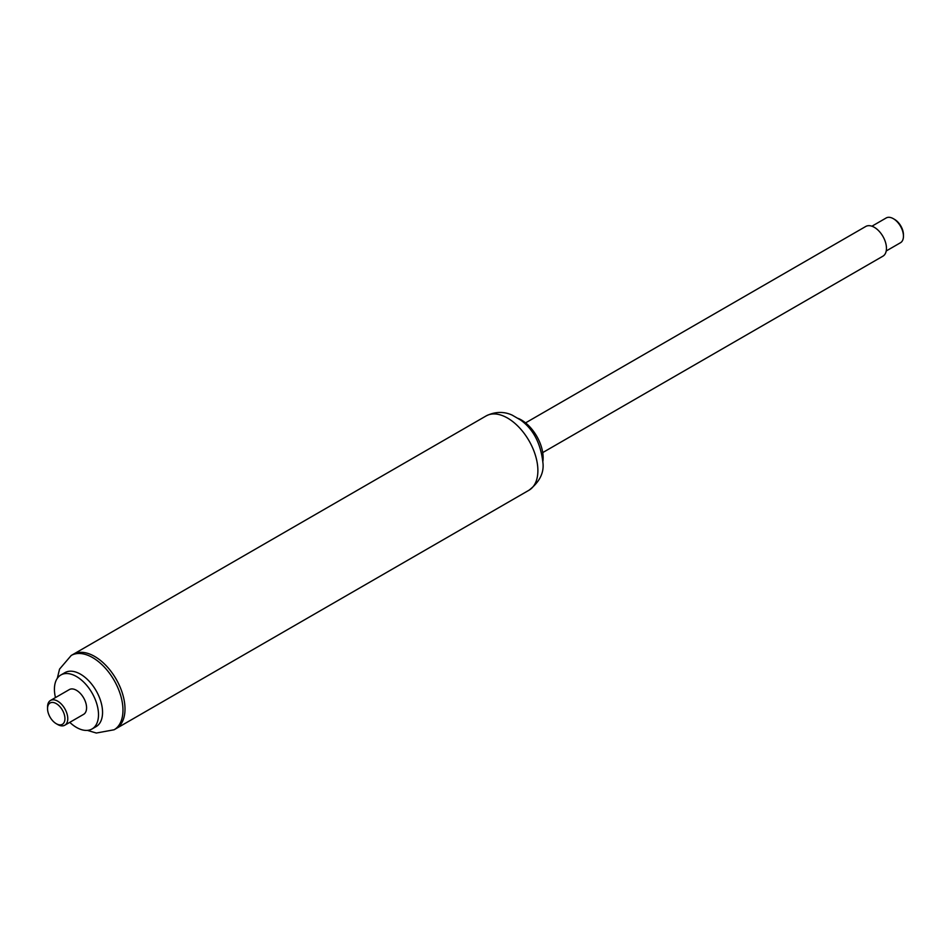 <?xml version="1.0" encoding="UTF-8"?>
<svg xmlns="http://www.w3.org/2000/svg" width="951" height="951" viewBox="0 0 951 951"><rect width="100%" height="100%" fill="white"/><g stroke="black" fill="none" stroke-linecap="round" stroke-linejoin="round"><path stroke-width="1.43" d="M542.938 461.045A30.884 17.831 -120 0 0 543.14 457.764A30.884 17.831 -120 0 0 518.354 418.464M528.994 490.229C539.253 482.264 543.924 473.336 543.009 463.458C540.905 443.641 533.404 429.139 520.494 419.962L512.173 415.123C508.666 413.507 498.788 409.608 486.104 415.944L486.104 415.944A42.89 24.762 -120 0 1 519.163 427.439A42.89 24.762 -120 0 1 537.886 470.602A42.89 24.762 -120 0 1 528.994 490.229L116.105 728.609A42.89 24.762 -120 0 0 124.997 708.982A42.89 24.762 -120 0 0 106.274 665.807A42.89 24.762 -120 0 0 73.215 654.324L71.194 655.489A42.89 24.762 -120 0 0 71.194 655.489L59.556 669.1L57.31 678.325M542.712 452.593L882.908 256.188A17.154 9.902 -120 0 0 886.463 248.33A17.154 9.902 -120 0 0 878.974 231.069A17.154 9.902 -120 0 0 865.755 226.469L525.558 422.874M871.924 226.207L886.189 217.969A14.301 8.25 60 0 1 893.346 218.682A14.301 8.25 60 0 1 903.45 236.193A14.301 8.25 60 0 1 900.49 242.731L886.225 250.969M893.346 218.682L894.558 219.384A12.577 7.263 60 0 1 903.45 234.79L903.45 236.193M87.373 730.38L96.324 733.031L114.096 729.774A42.89 24.762 -120 0 1 114.084 729.786L116.105 728.609A42.89 24.762 -120 0 0 124.997 708.982A42.89 24.762 -120 0 0 106.274 665.807A42.89 24.762 -120 0 0 73.215 654.324L486.104 415.944M69.768 722.344A31.169 17.998 -120 0 0 92.045 728.965L96.087 726.635A31.169 17.998 -120 0 0 102.553 712.358A31.169 17.998 -120 0 0 88.942 680.999A31.169 17.998 -120 0 0 64.93 672.642L60.876 674.984A31.169 17.998 -120 0 0 55.467 697.582M92.045 728.965A31.169 17.998 -120 0 0 98.5 714.7A31.169 17.998 -120 0 0 84.901 683.329A31.169 17.998 -120 0 0 60.876 674.984M56.24 723.687L57.654 724.507A14.301 8.25 -120 0 0 64.811 725.209L83.617 714.356A14.301 8.25 -120 0 0 86.577 707.806A14.301 8.25 -120 0 0 80.336 693.422A14.301 8.25 -120 0 0 69.316 689.594L50.51 700.447A14.301 8.25 -120 0 0 47.55 706.997L47.55 708.626A12.292 7.097 -120 0 0 56.24 723.687A12.292 7.097 -120 0 0 64.941 718.671A12.292 7.097 -120 0 0 56.24 703.609A12.292 7.097 -120 0 0 47.55 708.626M64.811 725.209A14.301 8.25 -120 0 0 67.771 718.671A14.301 8.25 -120 0 0 61.53 704.275A14.301 8.25 -120 0 0 50.51 700.447M114.096 729.774A42.89 24.762 -120 0 0 122.964 710.147A42.89 24.762 -120 0 0 104.253 666.984A42.89 24.762 -120 0 0 71.206 655.477"/></g></svg>
